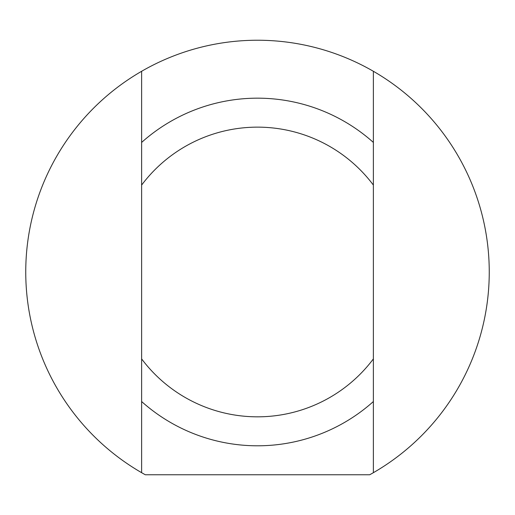 <?xml version="1.0" encoding="UTF-8"?>
<svg xmlns="http://www.w3.org/2000/svg" width="515" height="515" viewBox="0 0 515 515"><rect width="100%" height="100%" fill="white"/><g stroke="black" fill="none" stroke-linecap="round" stroke-linejoin="round"><path stroke-width="0.77" d="M141.625 105.736L141.625 103.586M141.625 133.437L141.625 116.178M141.625 241.786L141.625 228.094M141.625 254.455L141.625 252.253M141.625 272.081L141.625 264.955M141.625 278.615L141.625 273.581M141.625 422.924L141.625 409.998M141.625 446.376L141.625 440.409M141.625 358.479L141.625 352.228M141.625 350.844L141.625 347.644M141.625 374.212L141.625 372.821M141.625 404.224L141.625 391.606M141.625 211.06L141.625 197.734M141.625 313.133L141.625 293.19M141.625 358.891L141.625 472.686A231.75 231.75 0 0 1 141.625 71.282L141.625 358.891A144.844 144.844 0 0 0 373.375 358.891L373.375 71.282A231.75 231.75 0 0 1 373.375 472.686L373.375 358.891M373.375 438.233L373.375 440.383M373.375 410.532L373.375 427.791M373.375 302.183L373.375 315.875M373.375 289.514L373.375 291.715M373.375 271.888L373.375 279.014M373.375 265.354L373.375 270.388M373.375 121.044L373.375 133.971M373.375 97.593L373.375 103.56M373.375 185.49L373.375 191.741M373.375 193.125L373.375 196.324M373.375 169.757L373.375 171.147M373.375 139.745L373.375 152.363M373.375 332.909L373.375 346.235M373.375 230.836L373.375 250.779M141.625 401.539A173.812 173.812 0 0 0 373.375 401.539M373.375 472.686A231.75 231.75 0 0 1 369.693 474.766L145.307 474.766A231.75 231.75 0 0 1 141.625 472.686M141.625 71.282A231.75 231.75 0 0 1 373.375 71.282M141.625 185.078A144.844 144.844 0 0 1 373.375 185.078M373.375 142.43A173.812 173.812 0 0 0 141.625 142.43"/></g></svg>
